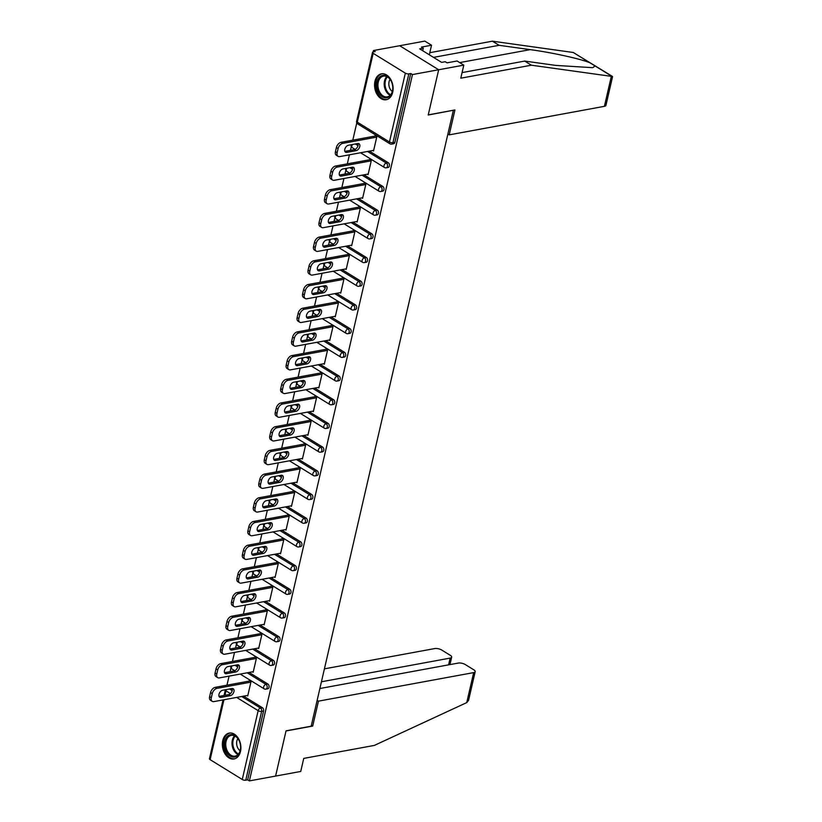 <?xml version="1.0" encoding="UTF-8"?>
<svg xmlns="http://www.w3.org/2000/svg" width="822" height="822" viewBox="0 0 822 822"><rect width="100%" height="100%" fill="white"/><g stroke="black" fill="none" stroke-linecap="round" stroke-linejoin="round"><path stroke-width="1.23" d="M374.955 81.316A13.162 9.114 -100.4 0 0 377.134 94.499A13.162 9.114 -100.4 0 0 386.206 99.729A13.162 9.114 -100.4 0 0 392.69 92.249A13.162 9.114 -100.4 0 0 390.512 79.066A13.162 9.114 -100.4 0 0 381.439 73.836A13.162 9.114 -100.4 0 0 374.955 81.316M222.762 740.56A13.162 9.114 -100.4 0 0 224.94 753.743A13.162 9.114 -100.4 0 0 234.003 758.963A13.162 9.114 -100.4 0 0 240.486 751.483A13.162 9.114 -100.4 0 0 238.318 738.31A13.162 9.114 -100.4 0 0 229.246 733.08A13.162 9.114 -100.4 0 0 222.762 740.56M462.077 72.593L524.693 61.075L531.392 65.205L460.782 78.193L463.803 65.133L457.094 60.992L447.045 62.842L445.226 61.722L441.63 62.38L419.703 48.868L423.289 48.2L421.47 47.08L431.529 45.231L424.82 41.1L373.476 50.543L373.147 51.971M356.789 122.858L352.792 140.172M351.313 146.552L350.439 150.344M349.412 154.813L347.316 163.866M345.846 170.246L344.973 174.038M343.935 178.508L341.849 187.56M340.37 193.941L339.496 197.742M338.469 202.202L336.373 211.254M334.903 217.635L334.03 221.437M332.992 225.896L330.906 234.958M329.427 241.339L328.553 245.131M327.526 249.59L325.43 258.653M323.96 265.033L323.087 268.825M322.06 273.294L319.964 282.347M318.494 288.728L317.611 292.519M316.583 296.989L314.497 306.041M313.018 312.422L312.144 316.223M311.117 320.683L309.021 329.735M307.551 336.116L306.668 339.918M305.64 344.377L303.554 353.439M302.075 359.82L301.201 363.612M300.174 368.071L298.078 377.134M296.608 383.514L295.735 387.306M294.697 391.775L292.611 400.828M291.132 407.209L290.258 411M289.231 415.47L287.135 424.522M285.666 430.903L284.792 434.704M283.765 439.164L281.669 448.216M280.199 454.597L279.316 458.399M278.288 462.858L276.202 471.92M274.723 478.301L273.849 482.093M272.822 486.552L270.726 495.615M269.256 501.995L268.373 505.787M267.345 510.257L265.259 519.309M263.78 525.69L262.906 529.481M261.879 533.951L259.783 543.003M258.314 549.384L257.44 553.185M256.402 557.645L254.317 566.697M252.837 573.078L251.964 576.88M250.936 581.339L248.84 590.402M247.371 596.782L246.497 600.574M245.47 605.033L243.374 614.096M241.904 620.476L241.021 624.268M239.993 628.738L237.907 637.79M236.428 644.171L235.554 647.962M234.527 652.432L232.431 661.484M230.961 667.865L230.078 671.666M229.05 676.126L226.964 685.178M463.803 65.133L438.671 69.747L399.687 45.724L438.671 69.747L428.211 115.018L453.169 110.282M453.343 110.395L311.178 726.196L286.046 730.82L275.596 776.081L249.385 780.9L247.679 779.852L263.564 711.04L261.653 711.39L245.768 780.201L247.679 779.852M245.768 780.201A2.528 0.966 -167 0 1 242.264 779.482L210.113 759.651A2.528 0.966 -167 0 1 209.435 758.757L223.019 699.923M447.887 134.068L449.192 134.87L454.936 109.953L428.252 114.864L438.671 69.747L412.459 74.566L249.385 780.9M373.476 50.543L375.181 51.591L373.27 51.94A2.528 0.966 13 0 0 372.51 52.423A2.528 0.966 13 0 0 373.178 53.327L405.338 73.148A2.528 0.966 13 0 0 408.842 73.867L410.753 73.518L412.459 74.566M249.189 681.099L249.333 680.482L251.039 681.541L247.71 695.967L246.98 695.515M410.753 73.518L394.868 142.329A2.528 1.757 79.6 0 1 393.615 143.768L391.704 144.117A2.528 1.757 79.6 0 0 392.947 142.679L394.868 142.329M231.444 688.631L232.328 689.175M243.62 696.142L262.393 707.711A2.528 1.757 79.6 0 1 263.564 711.04M357.272 143.614L358.156 144.158M369.448 151.125L388.22 162.694A2.528 1.757 79.6 0 1 389.392 166.023A2.528 1.757 79.6 0 1 388.148 167.462L386.237 167.811A2.528 1.757 79.6 0 0 387.481 166.373A2.528 1.757 -100.4 0 0 386.299 163.044L388.22 162.694M351.795 167.318L352.679 167.863M363.971 174.819L382.744 186.389A2.528 1.757 79.6 0 1 383.925 189.718A2.528 1.757 79.6 0 1 382.682 191.156L380.761 191.516A2.528 1.757 79.6 0 0 382.014 190.077A2.528 1.757 -100.4 0 0 380.833 186.748L382.744 186.389M346.329 191.012L347.213 191.557M358.505 198.513L377.277 210.093A2.528 1.757 79.6 0 1 378.449 213.422A2.528 1.757 79.6 0 1 377.206 214.861L375.294 215.21A2.528 1.757 79.6 0 0 376.538 213.771A2.528 1.757 -100.4 0 0 375.356 210.442L377.277 210.093M340.863 214.706L341.736 215.251M353.039 222.217L371.801 233.787A2.528 1.757 79.6 0 1 372.983 237.116A2.528 1.757 79.6 0 1 371.739 238.555L369.818 238.904A2.528 1.757 79.6 0 0 371.071 237.466A2.528 1.757 -100.4 0 0 369.89 234.136L371.801 233.787M335.386 238.401L336.27 238.945M347.562 245.912L366.335 257.481A2.528 1.757 79.6 0 1 367.516 260.81A2.528 1.757 79.6 0 1 366.263 262.249L364.352 262.598A2.528 1.757 79.6 0 0 365.595 261.16A2.528 1.757 -100.4 0 0 364.423 257.831L366.335 257.481M329.92 262.095L330.804 262.639M342.096 269.606L360.868 281.175A2.528 1.757 79.6 0 1 362.04 284.504A2.528 1.757 79.6 0 1 360.796 285.943L358.875 286.292A2.528 1.757 79.6 0 0 360.128 284.854A2.528 1.757 -100.4 0 0 358.947 281.525L360.868 281.175M324.443 285.799L325.327 286.344M336.619 293.3L355.392 304.87A2.528 1.757 79.6 0 1 356.573 308.199A2.528 1.757 79.6 0 1 355.32 309.637L353.409 309.997A2.528 1.757 79.6 0 0 354.652 308.558A2.528 1.757 -100.4 0 0 353.481 305.229L355.392 304.87M318.977 309.493L319.861 310.038M331.153 316.994L349.925 328.574A2.528 1.757 79.6 0 1 351.097 331.903A2.528 1.757 79.6 0 1 349.853 333.342L347.942 333.691A2.528 1.757 79.6 0 0 349.186 332.252A2.528 1.757 -100.4 0 0 348.004 328.923L349.925 328.574M313.501 333.187L314.384 333.732M325.676 340.698L344.449 352.268A2.528 1.757 79.6 0 1 345.63 355.597A2.528 1.757 79.6 0 1 344.387 357.036L342.466 357.385A2.528 1.757 79.6 0 0 343.719 355.947A2.528 1.757 -100.4 0 0 342.538 352.617L344.449 352.268M308.034 356.882L308.918 357.426M320.21 364.393L338.983 375.962A2.528 1.757 79.6 0 1 340.154 379.291A2.528 1.757 79.6 0 1 338.911 380.73L336.999 381.079A2.528 1.757 79.6 0 0 338.243 379.641A2.528 1.757 -100.4 0 0 337.061 376.312L338.983 375.962M302.568 380.576L303.441 381.12M314.744 388.087L333.506 399.656A2.528 1.757 79.6 0 1 334.688 402.986A2.528 1.757 79.6 0 1 333.444 404.424L331.523 404.773A2.528 1.757 79.6 0 0 332.776 403.335A2.528 1.757 -100.4 0 0 331.595 400.006L333.506 399.656M297.091 404.28L297.975 404.825M309.267 411.781L328.04 423.351A2.528 1.757 79.6 0 1 329.221 426.68A2.528 1.757 79.6 0 1 327.968 428.118L326.057 428.478A2.528 1.757 79.6 0 0 327.3 427.039A2.528 1.757 -100.4 0 0 326.128 423.71L328.04 423.351M291.625 427.974L292.509 428.519M303.801 435.475L322.573 447.055A2.528 1.757 79.6 0 1 323.745 450.384A2.528 1.757 79.6 0 1 322.501 451.823L320.58 452.172A2.528 1.757 79.6 0 0 321.834 450.733A2.528 1.757 -100.4 0 0 320.652 447.404L322.573 447.055M286.148 451.668L287.032 452.213M298.324 459.179L317.097 470.749A2.528 1.757 79.6 0 1 318.278 474.078A2.528 1.757 79.6 0 1 317.025 475.517L315.114 475.866A2.528 1.757 79.6 0 0 316.357 474.428A2.528 1.757 -100.4 0 0 315.186 471.098L317.097 470.749M280.682 475.363L281.566 475.907M292.858 482.874L311.63 494.443A2.528 1.757 79.6 0 1 312.802 497.772A2.528 1.757 79.6 0 1 311.559 499.211L309.647 499.56A2.528 1.757 79.6 0 0 310.891 498.122A2.528 1.757 -100.4 0 0 309.709 494.793L311.63 494.443M275.206 499.057L276.089 499.601M287.381 506.568L306.154 518.137A2.528 1.757 79.6 0 1 307.336 521.467A2.528 1.757 79.6 0 1 306.092 522.905L304.171 523.254A2.528 1.757 79.6 0 0 305.424 521.816A2.528 1.757 -100.4 0 0 304.243 518.487L306.154 518.137M269.739 522.761L270.623 523.306M281.915 530.262L300.688 541.832A2.528 1.757 79.6 0 1 301.859 545.161A2.528 1.757 79.6 0 1 300.616 546.599L298.705 546.959A2.528 1.757 79.6 0 0 299.948 545.52A2.528 1.757 -100.4 0 0 298.766 542.191L300.688 541.832M264.273 546.455L265.146 547M276.449 553.956L295.211 565.536A2.528 1.757 79.6 0 1 296.393 568.865A2.528 1.757 79.6 0 1 295.149 570.304L293.228 570.653A2.528 1.757 79.6 0 0 294.482 569.214A2.528 1.757 -100.4 0 0 293.3 565.885L295.211 565.536M258.796 570.149L259.68 570.694M270.972 577.661L289.745 589.23A2.528 1.757 79.6 0 1 290.926 592.559A2.528 1.757 79.6 0 1 289.673 593.998L287.762 594.347A2.528 1.757 79.6 0 0 289.005 592.909A2.528 1.757 -100.4 0 0 287.834 589.58L289.745 589.23M253.33 593.844L254.214 594.388M265.506 601.355L284.268 612.924A2.528 1.757 79.6 0 1 285.45 616.253A2.528 1.757 79.6 0 1 284.207 617.692L282.285 618.041A2.528 1.757 79.6 0 0 283.539 616.603A2.528 1.757 -100.4 0 0 282.357 613.274L284.268 612.924M247.854 617.538L248.737 618.082M260.029 625.049L278.802 636.618A2.528 1.757 79.6 0 1 279.983 639.948A2.528 1.757 79.6 0 1 278.73 641.386L276.819 641.735A2.528 1.757 79.6 0 0 278.062 640.307A2.528 1.757 -100.4 0 0 276.891 636.978L278.802 636.618M242.387 641.242L243.271 641.787M254.563 648.743L273.336 660.313A2.528 1.757 79.6 0 1 274.507 663.642A2.528 1.757 79.6 0 1 273.264 665.08L271.352 665.44A2.528 1.757 79.6 0 0 272.596 664.001A2.528 1.757 -100.4 0 0 271.414 660.672L273.336 660.313M236.911 664.936L237.794 665.481M249.087 672.437L267.859 684.017A2.528 1.757 79.6 0 1 269.041 687.346A2.528 1.757 79.6 0 1 267.797 688.785L265.876 689.134A2.528 1.757 79.6 0 0 267.129 687.695A2.528 1.757 -100.4 0 0 265.948 684.366L267.859 684.017M252.446 671.821L253.176 672.273L256.505 657.836L254.81 656.788L254.666 657.394M257.923 648.126L258.653 648.579L261.982 634.142L260.276 633.094L260.132 633.7M263.389 624.432L264.119 624.874L267.448 610.448L265.742 609.4L265.609 610.006M268.866 600.738L269.585 601.18L272.925 586.754L271.219 585.706L271.075 586.312M274.332 577.034L275.062 577.486L278.391 563.06L276.685 562.001L276.552 562.618M279.809 553.34L280.528 553.792L283.867 539.355L282.162 538.307L282.018 538.913M285.275 529.645L286.005 530.098L289.334 515.661L287.628 514.613L287.484 515.219M290.741 505.951L291.471 506.393L294.8 491.967L293.105 490.919L292.961 491.525M296.218 482.257L296.948 482.699L300.277 468.273L298.571 467.225L298.427 467.831M301.684 458.553L302.414 459.005L305.743 444.579L304.037 443.52L303.904 444.127M307.161 434.859L307.88 435.311L311.219 420.874L309.514 419.826L309.37 420.432M312.627 411.164L313.357 411.617L316.686 397.18L314.98 396.132L314.847 396.738M318.104 387.47L318.823 387.912L322.162 373.486L320.457 372.438L320.313 373.044M323.57 363.776L324.3 364.218L327.629 349.792L325.923 348.744L325.779 349.35M329.036 340.072L329.766 340.524L333.095 326.098L331.4 325.039L331.256 325.646M334.513 316.378L335.242 316.83L338.572 302.393L336.866 301.345L336.722 301.951M339.979 292.683L340.709 293.135L344.038 278.699L342.332 277.651L342.199 278.257M345.456 268.989L346.175 269.431L349.514 255.005L347.809 253.957L347.665 254.563M350.922 245.295L351.652 245.737L354.981 231.311L353.275 230.263L353.141 230.869M356.399 221.591L357.118 222.043L360.457 207.617L358.752 206.558L358.608 207.165M361.865 197.897L362.594 198.349L365.924 183.912L364.218 182.864L364.074 183.47M367.331 174.202L368.061 174.654L371.39 160.218L369.695 159.17L369.551 159.776M372.808 150.508L373.537 150.95L376.866 136.524L375.161 135.476L375.017 136.082M211.316 697.714L212.271 693.614L210.566 692.566L209.62 696.666L211.316 697.714A5.066 3.093 121.7 0 0 212.251 701.361A5.066 3.093 121.7 0 0 213.864 701.608L247.843 695.361M210.566 692.566A5.066 3.093 -58.3 0 1 215.21 687.346L216.905 688.394L250.895 682.147M216.905 688.394A5.066 3.093 121.7 0 0 212.271 693.614M230.294 695.679A3.966 2.425 121.7 0 0 233.643 692.494A3.966 2.425 121.7 0 0 233.201 688.733A3.966 2.425 121.7 0 0 231.948 688.538L222.608 690.254A3.966 2.425 121.7 0 0 219.269 693.439A3.966 2.425 121.7 0 0 219.71 697.2A3.966 2.425 121.7 0 0 220.964 697.395L230.294 695.679L228.598 694.631A3.966 2.425 121.7 0 0 231.557 692.196A3.966 2.425 121.7 0 0 232.164 688.507M212.251 701.361L210.545 700.313A5.066 3.093 -58.3 0 1 209.62 696.666M215.21 687.346L250.063 680.935M219.042 696.378A3.966 2.425 121.7 0 0 219.258 696.347L228.598 694.631M216.792 674.019L217.738 669.92L216.032 668.861L215.087 672.961L216.792 674.019A5.066 3.093 121.7 0 0 217.727 677.667A5.066 3.093 121.7 0 0 219.33 677.914L253.32 671.666M216.032 668.861A5.066 3.093 -58.3 0 1 220.676 663.652L222.382 664.7L256.372 658.453M222.382 664.7A5.066 3.093 121.7 0 0 217.738 669.92M235.77 671.985A3.966 2.425 121.7 0 0 239.11 668.8A3.966 2.425 121.7 0 0 238.678 665.039A3.966 2.425 121.7 0 0 237.414 664.844L228.084 666.56A3.966 2.425 121.7 0 0 224.735 669.735A3.966 2.425 121.7 0 0 225.177 673.506A3.966 2.425 121.7 0 0 226.43 673.701L235.77 671.985L234.065 670.927A3.966 2.425 121.7 0 0 237.034 668.502A3.966 2.425 121.7 0 0 237.64 664.813M217.727 677.667L216.022 676.619A5.066 3.093 -58.3 0 1 215.087 672.961M220.676 663.652L255.529 657.24M224.509 672.673A3.966 2.425 121.7 0 0 224.725 672.643L234.065 670.927M222.259 650.325L223.204 646.215L221.508 645.167L220.553 649.267L222.259 650.325A5.066 3.093 121.7 0 0 223.194 653.973A5.066 3.093 121.7 0 0 224.796 654.22L258.786 647.972M221.508 645.167A5.066 3.093 -58.3 0 1 226.142 639.948L227.848 641.006L261.838 634.748M227.848 641.006A5.066 3.093 121.7 0 0 223.204 646.215M241.236 648.291A3.966 2.425 121.7 0 0 244.586 645.106A3.966 2.425 121.7 0 0 244.144 641.345A3.966 2.425 121.7 0 0 242.891 641.15L233.551 642.866A3.966 2.425 121.7 0 0 230.211 646.041A3.966 2.425 121.7 0 0 230.643 649.812A3.966 2.425 121.7 0 0 231.907 650.007L241.236 648.291L239.531 647.233A3.966 2.425 121.7 0 0 242.5 644.808A3.966 2.425 121.7 0 0 243.107 641.119M223.194 653.973L221.488 652.915A5.066 3.093 -58.3 0 1 220.553 649.267M226.142 639.948L261.006 633.546M229.985 648.979A3.966 2.425 121.7 0 0 230.201 648.948L239.531 647.233M227.735 626.621L228.68 622.521L226.975 621.473L226.029 625.573L227.735 626.621A5.066 3.093 121.7 0 0 228.67 630.269A5.066 3.093 121.7 0 0 230.273 630.525L264.263 624.268M226.975 621.473A5.066 3.093 -58.3 0 1 231.619 616.253L233.325 617.301L267.314 611.054M233.325 617.301A5.066 3.093 121.7 0 0 228.68 622.521M246.713 624.586A3.966 2.425 121.7 0 0 250.052 621.411A3.966 2.425 121.7 0 0 249.611 617.641A3.966 2.425 121.7 0 0 248.357 617.445L239.027 619.172A3.966 2.425 121.7 0 0 235.678 622.346A3.966 2.425 121.7 0 0 236.12 626.107A3.966 2.425 121.7 0 0 237.373 626.302L246.713 624.586L245.007 623.538A3.966 2.425 121.7 0 0 247.977 621.103A3.966 2.425 121.7 0 0 248.573 617.425M228.67 630.269L226.964 629.22A5.066 3.093 -58.3 0 1 226.029 625.573M231.619 616.253L266.472 609.842M235.452 625.285A3.966 2.425 121.7 0 0 235.667 625.254L245.007 623.538M233.201 602.927L234.147 598.827L232.441 597.779L231.496 601.879L233.201 602.927A5.066 3.093 121.7 0 0 234.136 606.574A5.066 3.093 121.7 0 0 235.739 606.821L269.729 600.574M232.441 597.779A5.066 3.093 -58.3 0 1 237.085 592.559L238.791 593.607L272.781 587.36M238.791 593.607A5.066 3.093 121.7 0 0 234.147 598.827M252.179 600.892A3.966 2.425 121.7 0 0 255.519 597.717A3.966 2.425 121.7 0 0 255.087 593.946A3.966 2.425 121.7 0 0 253.834 593.751L244.494 595.467A3.966 2.425 121.7 0 0 241.154 598.652A3.966 2.425 121.7 0 0 241.586 602.413A3.966 2.425 121.7 0 0 242.85 602.608L252.179 600.892L250.474 599.844A3.966 2.425 121.7 0 0 253.443 597.409A3.966 2.425 121.7 0 0 254.049 593.72M234.136 606.574L232.431 605.526A5.066 3.093 -58.3 0 1 231.496 601.879M237.085 592.559L271.948 586.148M240.918 601.591A3.966 2.425 121.7 0 0 241.144 601.56L250.474 599.844M238.678 579.233L239.623 575.133L237.918 574.085L236.972 578.185L238.678 579.233A5.066 3.093 121.7 0 0 239.613 582.88A5.066 3.093 121.7 0 0 241.216 583.127L275.206 576.88M237.918 574.085A5.066 3.093 -58.3 0 1 242.562 568.865L244.268 569.913L278.247 563.666M244.268 569.913A5.066 3.093 121.7 0 0 239.623 575.133M257.656 577.198A3.966 2.425 121.7 0 0 260.995 574.013A3.966 2.425 121.7 0 0 260.553 570.252A3.966 2.425 121.7 0 0 259.3 570.057L249.96 571.773A3.966 2.425 121.7 0 0 246.621 574.958A3.966 2.425 121.7 0 0 247.062 578.719A3.966 2.425 121.7 0 0 248.316 578.914L257.656 577.198L255.95 576.15A3.966 2.425 121.7 0 0 258.92 573.715A3.966 2.425 121.7 0 0 259.516 570.026M239.613 582.88L237.907 581.832A5.066 3.093 -58.3 0 1 236.972 578.185M242.562 568.865L277.415 562.454M246.395 577.897A3.966 2.425 121.7 0 0 246.61 577.866L255.95 576.15M224.755 746.879A11.385 7.891 79.6 0 1 229.585 734.909A11.385 7.891 79.6 0 1 239.459 741.362A11.385 7.891 79.6 0 1 240.404 744.814A11.385 7.891 79.6 0 1 240.61 747.599A11.385 7.891 79.6 0 1 233.386 757.134A11.385 7.891 79.6 0 1 224.755 746.879M239.5 741.475A10.542 7.306 -100.4 0 0 231.27 735.371A10.542 7.306 -100.4 0 0 225.937 746.695A10.542 7.306 -100.4 0 0 235.092 756.106A10.542 7.306 -100.4 0 0 240.61 747.475M237.887 738.598A7.511 5.199 -100.4 0 0 236.757 744.814A7.511 5.199 -100.4 0 0 240.116 750.733M230.222 732.988L230.273 732.977A13.08 9.052 -100.4 0 0 230.222 732.988A13.08 9.052 -100.4 0 0 223.594 747.034A13.08 9.052 -100.4 0 0 234.948 758.706A13.08 9.052 -100.4 0 0 235 758.696L234.948 758.706M376.959 87.635A11.385 7.891 79.6 0 1 381.778 75.665A11.385 7.891 79.6 0 1 391.662 82.118A11.385 7.891 79.6 0 1 392.608 85.57A11.385 7.891 79.6 0 1 392.803 88.355A11.385 7.891 79.6 0 1 385.59 97.89A11.385 7.891 79.6 0 1 376.959 87.635M391.704 82.231A10.542 7.306 -100.4 0 0 383.473 76.127A10.542 7.306 -100.4 0 0 378.13 87.451A10.542 7.306 -100.4 0 0 387.285 96.862A10.542 7.306 -100.4 0 0 392.803 88.231M390.09 79.354A7.511 5.199 -100.4 0 0 388.96 85.57A7.511 5.199 -100.4 0 0 392.32 91.499M382.415 73.744L382.477 73.733A13.08 9.052 -100.4 0 0 382.415 73.744A13.08 9.052 -100.4 0 0 375.798 87.79A13.08 9.052 -100.4 0 0 387.141 99.462A13.08 9.052 -100.4 0 0 387.203 99.452L387.141 99.462M475.198 671.646L468.571 700.354L466.752 702.594L374.359 745.41L303.75 758.398L300.729 771.457L275.596 776.081L286.015 730.964L312.699 726.062L318.453 701.145L473.678 672.602A5.066 1.932 13 0 0 475.198 671.646A5.066 1.932 13 0 0 473.852 669.848L465.221 664.515A5.066 1.932 13 0 0 458.224 663.077L319.881 688.517M318.453 701.145L317.148 700.344M448.596 664.844L450.148 658.103A5.066 1.932 13 0 0 451.679 657.138A5.066 1.932 13 0 0 450.333 655.34L441.702 650.017A5.066 1.932 13 0 0 434.694 648.579L324.413 668.851M450.148 658.103L321.433 681.777M312.699 726.062L311.394 725.251M611.332 76.343L612.565 76.651L605.937 105.36A5.066 1.932 -167 0 1 604.406 106.326L611.332 76.343L531.392 65.205M524.693 61.075L555.744 65.4L592.672 67.681L595.118 65.966L590.165 62.914C581.74 59.102 551.891 52.495 530.18 49.639L499.118 45.313L433.513 57.376M429.32 54.797L431.529 45.231M612.482 76.467L573.253 52.485L492.419 41.182L499.118 45.313M492.419 41.182L429.803 52.69M449.192 134.87L604.406 106.326M422.714 50.717L423.289 48.2M244.144 555.538L245.09 551.439L243.384 550.38L242.439 554.48L244.144 555.538A5.066 3.093 121.7 0 0 245.079 559.186A5.066 3.093 121.7 0 0 246.682 559.433L280.672 553.185M243.384 550.38A5.066 3.093 -58.3 0 1 248.028 545.171L249.734 546.219L283.724 539.972M249.734 546.219A5.066 3.093 121.7 0 0 245.09 551.439M263.122 553.504A3.966 2.425 121.7 0 0 266.462 550.319A3.966 2.425 121.7 0 0 266.03 546.558A3.966 2.425 121.7 0 0 264.766 546.363L255.437 548.079A3.966 2.425 121.7 0 0 252.097 551.254A3.966 2.425 121.7 0 0 252.529 555.025A3.966 2.425 121.7 0 0 253.782 555.22L263.122 553.504L261.417 552.446A3.966 2.425 121.7 0 0 264.386 550.021A3.966 2.425 121.7 0 0 264.992 546.332M245.079 559.186L243.374 558.138A5.066 3.093 -58.3 0 1 242.439 554.48M248.028 545.171L282.881 538.759M251.861 554.192A3.966 2.425 121.7 0 0 252.087 554.162L261.417 552.446M249.611 531.844L250.566 527.734L248.861 526.686L247.915 530.786L249.611 531.844A5.066 3.093 121.7 0 0 250.546 535.492A5.066 3.093 121.7 0 0 252.159 535.739L286.138 529.491M248.861 526.686A5.066 3.093 -58.3 0 1 253.505 521.467L255.2 522.525L289.19 516.267M255.2 522.525A5.066 3.093 121.7 0 0 250.566 527.734M268.589 529.8A3.966 2.425 121.7 0 0 271.938 526.625A3.966 2.425 121.7 0 0 271.496 522.864A3.966 2.425 121.7 0 0 270.243 522.669L260.903 524.385A3.966 2.425 121.7 0 0 257.563 527.56A3.966 2.425 121.7 0 0 258.005 531.331A3.966 2.425 121.7 0 0 259.259 531.526L268.589 529.8L266.893 528.752A3.966 2.425 121.7 0 0 269.852 526.327A3.966 2.425 121.7 0 0 270.459 522.638M250.546 535.492L248.85 534.434A5.066 3.093 -58.3 0 1 247.915 530.786M253.505 521.467L288.358 515.065M257.337 530.498A3.966 2.425 121.7 0 0 257.553 530.467L266.893 528.752M255.087 508.14L256.032 504.04L254.327 502.992L253.382 507.092L255.087 508.14A5.066 3.093 121.7 0 0 256.022 511.787A5.066 3.093 121.7 0 0 257.625 512.044L291.615 505.787M254.327 502.992A5.066 3.093 -58.3 0 1 258.971 497.772L260.677 498.82L294.666 492.573M260.677 498.82A5.066 3.093 121.7 0 0 256.032 504.04M274.065 506.105A3.966 2.425 121.7 0 0 277.404 502.93A3.966 2.425 121.7 0 0 276.973 499.16A3.966 2.425 121.7 0 0 275.709 498.964L266.379 500.69A3.966 2.425 121.7 0 0 263.04 503.865A3.966 2.425 121.7 0 0 263.472 507.626A3.966 2.425 121.7 0 0 264.725 507.821L274.065 506.105L272.359 505.057A3.966 2.425 121.7 0 0 275.329 502.622A3.966 2.425 121.7 0 0 275.935 498.944M256.022 511.787L254.317 510.739A5.066 3.093 -58.3 0 1 253.382 507.092M258.971 497.772L293.824 491.361M262.804 506.804A3.966 2.425 121.7 0 0 263.019 506.773L272.359 505.057M260.553 484.446L261.499 480.346L259.803 479.298L258.848 483.398L260.553 484.446A5.066 3.093 121.7 0 0 261.488 488.093A5.066 3.093 121.7 0 0 263.091 488.34L297.081 482.093M259.803 479.298A5.066 3.093 -58.3 0 1 264.437 474.078L266.143 475.126L300.133 468.879M266.143 475.126A5.066 3.093 121.7 0 0 261.499 480.346M279.531 482.411A3.966 2.425 121.7 0 0 282.881 479.236A3.966 2.425 121.7 0 0 282.439 475.465A3.966 2.425 121.7 0 0 281.186 475.27L271.846 476.986A3.966 2.425 121.7 0 0 268.506 480.171A3.966 2.425 121.7 0 0 268.938 483.932A3.966 2.425 121.7 0 0 270.202 484.127L279.531 482.411L277.826 481.363A3.966 2.425 121.7 0 0 280.795 478.928A3.966 2.425 121.7 0 0 281.401 475.239M261.488 488.093L259.783 487.045A5.066 3.093 -58.3 0 1 258.848 483.398M264.437 474.078L299.3 467.667M268.28 483.11A3.966 2.425 121.7 0 0 268.496 483.079L277.826 481.363M266.03 460.752L266.975 456.652L265.27 455.594L264.324 459.704L266.03 460.752A5.066 3.093 121.7 0 0 266.965 464.399A5.066 3.093 121.7 0 0 268.568 464.646L302.558 458.399M265.27 455.594A5.066 3.093 -58.3 0 1 269.914 450.384L271.62 451.432L305.609 445.185M271.62 451.432A5.066 3.093 121.7 0 0 266.975 456.652M285.008 458.717A3.966 2.425 121.7 0 0 288.347 455.532A3.966 2.425 121.7 0 0 287.906 451.771A3.966 2.425 121.7 0 0 286.652 451.576L277.322 453.292A3.966 2.425 121.7 0 0 273.973 456.477A3.966 2.425 121.7 0 0 274.414 460.238A3.966 2.425 121.7 0 0 275.668 460.433L285.008 458.717L283.302 457.669A3.966 2.425 121.7 0 0 286.272 455.234A3.966 2.425 121.7 0 0 286.868 451.545M266.965 464.399L265.259 463.351A5.066 3.093 -58.3 0 1 264.324 459.704M269.914 450.384L304.767 443.972M273.747 459.416A3.966 2.425 121.7 0 0 273.962 459.385L283.302 457.669M271.496 437.057L272.442 432.958L270.736 431.899L269.791 435.999L271.496 437.057A5.066 3.093 121.7 0 0 272.431 440.705A5.066 3.093 121.7 0 0 274.034 440.952L308.024 434.704M270.736 431.899A5.066 3.093 -58.3 0 1 275.38 426.69L277.086 427.738L311.076 421.491M277.086 427.738A5.066 3.093 121.7 0 0 272.442 432.958M290.474 435.023A3.966 2.425 121.7 0 0 293.814 431.838A3.966 2.425 121.7 0 0 293.382 428.077A3.966 2.425 121.7 0 0 292.129 427.882L282.789 429.598A3.966 2.425 121.7 0 0 279.449 432.773A3.966 2.425 121.7 0 0 279.881 436.544A3.966 2.425 121.7 0 0 281.145 436.739L290.474 435.023L288.769 433.965A3.966 2.425 121.7 0 0 291.738 431.54A3.966 2.425 121.7 0 0 292.344 427.851M272.431 440.705L270.726 439.657A5.066 3.093 -58.3 0 1 269.791 435.999M275.38 426.69L310.243 420.278M279.213 435.711A3.966 2.425 121.7 0 0 279.439 435.681L288.769 433.965M276.973 413.363L277.918 409.253L276.213 408.205L275.267 412.305L276.973 413.363A5.066 3.093 121.7 0 0 277.908 417.011A5.066 3.093 121.7 0 0 279.511 417.257L313.501 411.01M276.213 408.205A5.066 3.093 -58.3 0 1 280.857 402.986L282.562 404.044L316.542 397.786M282.562 404.044A5.066 3.093 121.7 0 0 277.918 409.253M295.951 411.319A3.966 2.425 121.7 0 0 299.29 408.144A3.966 2.425 121.7 0 0 298.848 404.383A3.966 2.425 121.7 0 0 297.595 404.188L288.255 405.904A3.966 2.425 121.7 0 0 284.915 409.079A3.966 2.425 121.7 0 0 285.357 412.85A3.966 2.425 121.7 0 0 286.611 413.045L295.951 411.319L294.245 410.27A3.966 2.425 121.7 0 0 297.215 407.846A3.966 2.425 121.7 0 0 297.811 404.157M277.908 417.011L276.202 415.953A5.066 3.093 -58.3 0 1 275.267 412.305M280.857 402.986L315.71 396.584M284.689 412.017A3.966 2.425 121.7 0 0 284.905 411.986L294.245 410.27M282.439 389.659L283.385 385.559L281.679 384.511L280.734 388.611L282.439 389.659A5.066 3.093 121.7 0 0 283.374 393.306A5.066 3.093 121.7 0 0 284.977 393.563L318.967 387.306M281.679 384.511A5.066 3.093 -58.3 0 1 286.323 379.291L288.029 380.339L322.019 374.092M288.029 380.339A5.066 3.093 121.7 0 0 283.385 385.559M301.417 387.624A3.966 2.425 121.7 0 0 304.757 384.449A3.966 2.425 121.7 0 0 304.325 380.678A3.966 2.425 121.7 0 0 303.061 380.483L293.731 382.199A3.966 2.425 121.7 0 0 290.392 385.384A3.966 2.425 121.7 0 0 290.824 389.145A3.966 2.425 121.7 0 0 292.077 389.34L301.417 387.624L299.711 386.576A3.966 2.425 121.7 0 0 302.681 384.141A3.966 2.425 121.7 0 0 303.287 380.463M283.374 393.306L281.669 392.258A5.066 3.093 -58.3 0 1 280.734 388.611M286.323 379.291L321.176 372.88M290.156 388.323A3.966 2.425 121.7 0 0 290.382 388.292L299.711 386.576M287.906 365.965L288.861 361.865L287.155 360.817L286.21 364.917L287.906 365.965A5.066 3.093 121.7 0 0 288.841 369.612A5.066 3.093 121.7 0 0 290.454 369.859L324.433 363.612M287.155 360.817A5.066 3.093 -58.3 0 1 291.8 355.597L293.495 356.645L327.485 350.398M293.495 356.645A5.066 3.093 121.7 0 0 288.861 361.865M306.883 363.93A3.966 2.425 121.7 0 0 310.233 360.755A3.966 2.425 121.7 0 0 309.791 356.984A3.966 2.425 121.7 0 0 308.538 356.789L299.198 358.505A3.966 2.425 121.7 0 0 295.858 361.69A3.966 2.425 121.7 0 0 296.3 365.451A3.966 2.425 121.7 0 0 297.554 365.646L306.883 363.93L305.188 362.882A3.966 2.425 121.7 0 0 308.147 360.447A3.966 2.425 121.7 0 0 308.753 356.758M288.841 369.612L287.145 368.564A5.066 3.093 -58.3 0 1 286.21 364.917M291.8 355.597L326.653 349.186M295.632 364.629A3.966 2.425 121.7 0 0 295.848 364.598L305.188 362.882M293.382 342.271L294.327 338.171L292.622 337.112L291.676 341.222L293.382 342.271A5.066 3.093 121.7 0 0 294.317 345.918A5.066 3.093 121.7 0 0 295.92 346.165L329.91 339.918M292.622 337.112A5.066 3.093 -58.3 0 1 297.266 331.903L298.972 332.951L332.961 326.704M298.972 332.951A5.066 3.093 121.7 0 0 294.327 338.171M312.36 340.236A3.966 2.425 121.7 0 0 315.699 337.051A3.966 2.425 121.7 0 0 315.268 333.29A3.966 2.425 121.7 0 0 314.004 333.095L304.674 334.811A3.966 2.425 121.7 0 0 301.335 337.996A3.966 2.425 121.7 0 0 301.766 341.757A3.966 2.425 121.7 0 0 303.02 341.952L312.36 340.236L310.654 339.188A3.966 2.425 121.7 0 0 313.624 336.753A3.966 2.425 121.7 0 0 314.23 333.064M294.317 345.918L292.611 344.87A5.066 3.093 -58.3 0 1 291.676 341.222M297.266 331.903L332.119 325.491M301.099 340.935A3.966 2.425 121.7 0 0 301.314 340.904L310.654 339.188M298.848 318.576L299.794 314.477L298.098 313.418L297.143 317.518L298.848 318.576A5.066 3.093 121.7 0 0 299.783 322.224A5.066 3.093 121.7 0 0 301.386 322.471L335.376 316.223M298.098 313.418A5.066 3.093 -58.3 0 1 302.732 308.209L304.438 309.257L338.428 303.01M304.438 309.257A5.066 3.093 121.7 0 0 299.794 314.477M317.826 316.542A3.966 2.425 121.7 0 0 321.176 313.357A3.966 2.425 121.7 0 0 320.734 309.596A3.966 2.425 121.7 0 0 319.481 309.401L310.141 311.117A3.966 2.425 121.7 0 0 306.801 314.292A3.966 2.425 121.7 0 0 307.233 318.063A3.966 2.425 121.7 0 0 308.497 318.258L317.826 316.542L316.121 315.484A3.966 2.425 121.7 0 0 319.09 313.059A3.966 2.425 121.7 0 0 319.696 309.37M299.783 322.224L298.078 321.166A5.066 3.093 -58.3 0 1 297.143 317.518M302.732 308.209L337.595 301.797M306.575 317.23A3.966 2.425 121.7 0 0 306.791 317.2L316.121 315.484M304.325 294.872L305.27 290.772L303.565 289.724L302.619 293.824L304.325 294.872A5.066 3.093 121.7 0 0 305.26 298.53A5.066 3.093 121.7 0 0 306.863 298.776L340.853 292.519M303.565 289.724A5.066 3.093 -58.3 0 1 308.209 284.504L309.915 285.563L343.904 279.305M309.915 285.563A5.066 3.093 121.7 0 0 305.27 290.772M323.303 292.838A3.966 2.425 121.7 0 0 326.642 289.663A3.966 2.425 121.7 0 0 326.2 285.902A3.966 2.425 121.7 0 0 324.947 285.707L315.617 287.423A3.966 2.425 121.7 0 0 312.268 290.598A3.966 2.425 121.7 0 0 312.709 294.368A3.966 2.425 121.7 0 0 313.963 294.553L323.303 292.838L321.597 291.789A3.966 2.425 121.7 0 0 324.567 289.365A3.966 2.425 121.7 0 0 325.163 285.676M305.26 298.53L303.554 297.472A5.066 3.093 -58.3 0 1 302.619 293.824M308.209 284.504L343.062 278.103M312.041 293.536A3.966 2.425 121.7 0 0 312.257 293.505L321.597 291.789M309.791 271.178L310.737 267.078L309.031 266.03L308.086 270.13L309.791 271.178A5.066 3.093 121.7 0 0 310.726 274.825A5.066 3.093 121.7 0 0 312.329 275.082L346.319 268.825M309.031 266.03A5.066 3.093 -58.3 0 1 313.675 260.81L315.381 261.858L349.371 255.611M315.381 261.858A5.066 3.093 121.7 0 0 310.737 267.078M328.769 269.143A3.966 2.425 121.7 0 0 332.109 265.968A3.966 2.425 121.7 0 0 331.677 262.197A3.966 2.425 121.7 0 0 330.423 262.002L321.083 263.718A3.966 2.425 121.7 0 0 317.744 266.903A3.966 2.425 121.7 0 0 318.176 270.664A3.966 2.425 121.7 0 0 319.439 270.859L328.769 269.143L327.064 268.095A3.966 2.425 121.7 0 0 330.033 265.66A3.966 2.425 121.7 0 0 330.639 261.982M310.726 274.825L309.021 273.777A5.066 3.093 -58.3 0 1 308.086 270.13M313.675 260.81L348.538 254.399M317.508 269.842A3.966 2.425 121.7 0 0 317.734 269.811L327.064 268.095M315.268 247.484L316.213 243.384L314.507 242.336L313.562 246.436L315.268 247.484A5.066 3.093 121.7 0 0 316.203 251.131A5.066 3.093 121.7 0 0 317.806 251.378L351.795 245.131M314.507 242.336A5.066 3.093 -58.3 0 1 319.152 237.116L320.857 238.164L354.837 231.917M320.857 238.164A5.066 3.093 121.7 0 0 316.213 243.384M334.246 245.449A3.966 2.425 121.7 0 0 337.585 242.274A3.966 2.425 121.7 0 0 337.143 238.503A3.966 2.425 121.7 0 0 335.89 238.308L326.55 240.024A3.966 2.425 121.7 0 0 323.21 243.209A3.966 2.425 121.7 0 0 323.652 246.97A3.966 2.425 121.7 0 0 324.906 247.165L334.246 245.449L332.54 244.401A3.966 2.425 121.7 0 0 335.51 241.966A3.966 2.425 121.7 0 0 336.106 238.277M316.203 251.131L314.497 250.083A5.066 3.093 -58.3 0 1 313.562 246.436M319.152 237.116L354.005 230.705M322.984 246.148A3.966 2.425 121.7 0 0 323.2 246.117L332.54 244.401M320.734 223.79L321.679 219.69L319.974 218.631L319.028 222.741L320.734 223.79A5.066 3.093 121.7 0 0 321.669 227.437A5.066 3.093 121.7 0 0 323.272 227.684L357.262 221.437M319.974 218.631A5.066 3.093 -58.3 0 1 324.618 213.422L326.324 214.47L360.313 208.223M326.324 214.47A5.066 3.093 121.7 0 0 321.679 219.69M339.712 221.755A3.966 2.425 121.7 0 0 343.051 218.57A3.966 2.425 121.7 0 0 342.62 214.809A3.966 2.425 121.7 0 0 341.356 214.614L332.026 216.33A3.966 2.425 121.7 0 0 328.687 219.515A3.966 2.425 121.7 0 0 329.119 223.276A3.966 2.425 121.7 0 0 330.372 223.471L339.712 221.755L338.006 220.707A3.966 2.425 121.7 0 0 340.976 218.272A3.966 2.425 121.7 0 0 341.582 214.583M321.669 227.437L319.964 226.389A5.066 3.093 -58.3 0 1 319.028 222.741M324.618 213.422L359.471 207.01M328.451 222.443A3.966 2.425 121.7 0 0 328.677 222.423L338.006 220.707M326.2 200.095L327.156 195.996L325.45 194.937L324.505 199.037L326.2 200.095A5.066 3.093 121.7 0 0 327.135 203.743A5.066 3.093 121.7 0 0 328.749 203.99L362.728 197.742M325.45 194.937A5.066 3.093 -58.3 0 1 330.095 189.718L331.79 190.776L365.78 184.529M331.79 190.776A5.066 3.093 121.7 0 0 327.156 195.996M345.178 198.061A3.966 2.425 121.7 0 0 348.528 194.876A3.966 2.425 121.7 0 0 348.086 191.115A3.966 2.425 121.7 0 0 346.833 190.92L337.493 192.636A3.966 2.425 121.7 0 0 334.153 195.811A3.966 2.425 121.7 0 0 334.595 199.582A3.966 2.425 121.7 0 0 335.849 199.777L345.178 198.061L343.483 197.003A3.966 2.425 121.7 0 0 346.442 194.578A3.966 2.425 121.7 0 0 347.048 190.889M327.135 203.743L325.44 202.685A5.066 3.093 -58.3 0 1 324.505 199.037M330.095 189.718L364.947 183.316M333.927 198.749A3.966 2.425 121.7 0 0 334.143 198.719L343.483 197.003M331.677 176.391L332.622 172.291L330.917 171.243L329.971 175.343L331.677 176.391A5.066 3.093 121.7 0 0 332.612 180.049A5.066 3.093 121.7 0 0 334.215 180.295L368.205 174.038M330.917 171.243A5.066 3.093 -58.3 0 1 335.561 166.023L337.267 167.082L371.256 160.824M337.267 167.082A5.066 3.093 121.7 0 0 332.622 172.291M350.655 174.356A3.966 2.425 121.7 0 0 353.994 171.181A3.966 2.425 121.7 0 0 353.563 167.421A3.966 2.425 121.7 0 0 352.299 167.226L342.969 168.942A3.966 2.425 121.7 0 0 339.63 172.117A3.966 2.425 121.7 0 0 340.061 175.887A3.966 2.425 121.7 0 0 341.315 176.072L350.655 174.356L348.949 173.308A3.966 2.425 121.7 0 0 351.919 170.884A3.966 2.425 121.7 0 0 352.525 167.195M332.612 180.049L330.906 178.99A5.066 3.093 -58.3 0 1 329.971 175.343M335.561 166.023L370.414 159.622M339.394 175.055A3.966 2.425 121.7 0 0 339.609 175.024L348.949 173.308M337.143 152.697L338.089 148.597L336.393 147.549L335.438 151.649L337.143 152.697A5.066 3.093 121.7 0 0 338.078 156.344A5.066 3.093 121.7 0 0 339.681 156.601L373.671 150.344M336.393 147.549A5.066 3.093 -58.3 0 1 341.027 142.329L342.733 143.377L376.723 137.13M342.733 143.377A5.066 3.093 121.7 0 0 338.089 148.597M356.121 150.662A3.966 2.425 121.7 0 0 359.471 147.487A3.966 2.425 121.7 0 0 359.029 143.716A3.966 2.425 121.7 0 0 357.776 143.521L348.436 145.237A3.966 2.425 121.7 0 0 345.096 148.422A3.966 2.425 121.7 0 0 345.528 152.183A3.966 2.425 121.7 0 0 346.792 152.378L356.121 150.662L354.416 149.614A3.966 2.425 121.7 0 0 357.385 147.179A3.966 2.425 121.7 0 0 357.991 143.501M338.078 156.344L336.373 155.296A5.066 3.093 -58.3 0 1 335.438 151.649M341.027 142.329L375.89 135.918M344.87 151.361A3.966 2.425 121.7 0 0 345.086 151.33L354.416 149.614M242.264 779.482L258.159 710.67L236.654 697.416M230.458 693.593L225.999 690.85L224.971 695.299M223.944 699.758L210.113 759.651M241.709 696.491L260.471 708.061A2.528 1.757 -100.4 0 1 261.653 711.39A2.528 0.966 -167 0 1 258.159 710.67A2.528 1.552 -58.3 0 1 260.471 708.061L262.393 707.711M226.595 689.524A2.528 1.552 -58.3 0 0 225.999 690.85A2.528 0.966 -167 0 1 225.32 689.946L224.057 695.463M373.178 53.327L357.293 122.139L389.453 141.959L405.338 73.148M408.842 73.867L392.947 142.679A2.528 0.966 13 0 1 389.453 141.959A2.528 1.552 121.7 0 0 389.916 143.788A2.528 2.528 0 0 0 391.704 144.117M372.51 52.423L356.625 121.235A2.528 0.966 13 0 0 357.293 122.139A2.528 1.552 121.7 0 0 357.765 123.958L389.916 143.788M229.533 688.98L232.205 690.634M232.061 665.83A2.528 1.552 -58.3 0 0 231.465 667.145A2.528 1.552 121.7 0 0 231.938 668.974L234.753 670.711M247.175 672.797L265.948 684.366A2.528 1.552 -58.3 0 0 263.626 686.976A2.528 1.552 121.7 0 0 264.088 688.795A2.528 2.528 0 0 0 265.876 689.134M235 665.286L237.681 666.94M240.466 641.592L243.148 643.246M252.642 649.092L271.414 660.672A2.528 1.552 -58.3 0 0 269.092 663.282A2.528 1.552 121.7 0 0 269.565 665.101A2.528 2.528 0 0 0 271.352 665.44M245.942 617.897L248.624 619.541M258.118 625.398L276.891 636.978A2.528 1.552 -58.3 0 0 274.569 639.578A2.528 1.552 121.7 0 0 275.031 641.407A2.528 2.528 0 0 0 276.819 641.735M251.409 594.203L254.09 595.847M263.585 601.704L282.357 613.274A2.528 1.552 -58.3 0 0 280.035 615.884A2.528 1.552 121.7 0 0 280.508 617.712A2.528 2.528 0 0 0 282.285 618.041M256.885 570.499L259.557 572.153M269.061 578.01L287.834 589.58A2.528 1.552 -58.3 0 0 285.511 592.189A2.528 1.552 121.7 0 0 285.974 594.018A2.528 2.528 0 0 0 287.762 594.347M262.352 546.805L265.033 548.459M274.527 554.316L293.3 565.885A2.528 1.552 -58.3 0 0 290.978 568.495A2.528 1.552 121.7 0 0 291.45 570.314A2.528 2.528 0 0 0 293.228 570.653M267.828 523.111L270.5 524.765M280.004 530.611L298.766 542.191A2.528 1.552 -58.3 0 0 296.454 544.801A2.528 1.552 121.7 0 0 296.917 546.62A2.528 2.528 0 0 0 298.705 546.959M273.294 499.416L275.976 501.06M285.47 506.917L304.243 518.487A2.528 1.552 -58.3 0 0 301.921 521.097A2.528 1.552 121.7 0 0 302.383 522.926A2.528 2.528 0 0 0 304.171 523.254M278.761 475.722L281.443 477.366M290.937 483.223L309.709 494.793A2.528 1.552 -58.3 0 0 307.387 497.402A2.528 1.552 121.7 0 0 307.86 499.231A2.528 2.528 0 0 0 309.647 499.56M284.237 452.018L286.919 453.672M296.413 459.529L315.186 471.098A2.528 1.552 -58.3 0 0 312.863 473.708A2.528 1.552 121.7 0 0 313.326 475.527A2.528 2.528 0 0 0 315.114 475.866M289.704 428.324L292.385 429.978M301.88 435.835L320.652 447.404A2.528 1.552 -58.3 0 0 318.33 450.014A2.528 1.552 121.7 0 0 318.802 451.833A2.528 2.528 0 0 0 320.58 452.172M295.18 404.63L297.852 406.284M307.356 412.13L326.128 423.71A2.528 1.552 -58.3 0 0 323.806 426.32A2.528 1.552 121.7 0 0 324.269 428.139A2.528 2.528 0 0 0 326.057 428.478M300.647 380.935L303.328 382.579M312.822 388.436L331.595 400.006A2.528 1.552 -58.3 0 0 329.273 402.616A2.528 1.552 121.7 0 0 329.745 404.445A2.528 2.528 0 0 0 331.523 404.773M306.123 357.231L308.795 358.885M318.299 364.742L337.061 376.312A2.528 1.552 -58.3 0 0 334.749 378.921A2.528 1.552 121.7 0 0 335.212 380.75A2.528 2.528 0 0 0 336.999 381.079M311.589 333.537L314.271 335.191M323.765 341.048L342.538 352.617A2.528 1.552 -58.3 0 0 340.216 355.227A2.528 1.552 121.7 0 0 340.678 357.046A2.528 2.528 0 0 0 342.466 357.385M317.056 309.843L319.737 311.497M329.232 317.354L348.004 328.923A2.528 1.552 -58.3 0 0 345.682 331.533A2.528 1.552 121.7 0 0 346.154 333.352A2.528 2.528 0 0 0 347.942 333.691M322.532 286.148L325.214 287.803M334.708 293.649L353.481 305.229A2.528 1.552 -58.3 0 0 351.158 307.839A2.528 1.552 121.7 0 0 351.621 309.658A2.528 2.528 0 0 0 353.409 309.997M327.999 262.454L330.68 264.098M340.174 269.955L358.947 281.525A2.528 1.552 -58.3 0 0 356.625 284.135A2.528 1.552 121.7 0 0 357.097 285.964A2.528 2.528 0 0 0 358.875 286.292M333.475 238.75L336.147 240.404M345.651 246.261L364.423 257.831A2.528 1.552 -58.3 0 0 362.101 260.44A2.528 1.552 121.7 0 0 362.564 262.269A2.528 2.528 0 0 0 364.352 262.598M338.941 215.056L341.623 216.71M351.117 222.567L369.89 234.136A2.528 1.552 -58.3 0 0 367.568 236.746A2.528 1.552 121.7 0 0 368.04 238.565A2.528 2.528 0 0 0 369.818 238.904M344.418 191.362L347.09 193.016M356.594 198.873L375.356 210.442A2.528 1.552 -58.3 0 0 373.044 213.052A2.528 1.552 121.7 0 0 373.507 214.871A2.528 2.528 0 0 0 375.294 215.21M349.884 167.667L352.566 169.322M362.06 175.168L380.833 186.748A2.528 1.552 -58.3 0 0 378.51 189.348A2.528 1.552 121.7 0 0 378.973 191.177A2.528 2.528 0 0 0 380.761 191.516M355.351 143.973L358.032 145.617M367.526 151.474L386.299 163.044A2.528 1.552 -58.3 0 0 383.977 165.654A2.528 1.552 121.7 0 0 384.449 167.483A2.528 2.528 0 0 0 386.237 167.811M237.527 642.136A2.528 1.552 -58.3 0 0 236.942 643.451A2.528 1.552 121.7 0 0 237.404 645.28L240.219 647.017M243.004 618.432A2.528 1.552 -58.3 0 0 242.408 619.757A2.528 1.552 121.7 0 0 242.87 621.576L245.696 623.312M248.47 594.738A2.528 1.552 -58.3 0 0 247.874 596.063A2.528 1.552 121.7 0 0 248.347 597.882L251.162 599.618M253.947 571.043A2.528 1.552 -58.3 0 0 253.351 572.359A2.528 1.552 121.7 0 0 253.813 574.188L256.628 575.924M259.413 547.349A2.528 1.552 -58.3 0 0 258.817 548.664A2.528 1.552 121.7 0 0 259.29 550.493L262.105 552.23M264.89 523.645A2.528 1.552 -58.3 0 0 264.294 524.97A2.528 1.552 121.7 0 0 264.756 526.799L267.571 528.536M270.356 499.951A2.528 1.552 -58.3 0 0 269.76 501.276A2.528 1.552 121.7 0 0 270.233 503.095L273.048 504.831M275.822 476.257A2.528 1.552 -58.3 0 0 275.236 477.582A2.528 1.552 121.7 0 0 275.699 479.401L278.514 481.137M281.299 452.562A2.528 1.552 -58.3 0 0 280.703 453.878A2.528 1.552 121.7 0 0 281.175 455.707L283.991 457.443M286.765 428.868A2.528 1.552 -58.3 0 0 286.169 430.183A2.528 1.552 121.7 0 0 286.642 432.012L289.457 433.749M292.242 405.164A2.528 1.552 -58.3 0 0 291.646 406.489A2.528 1.552 121.7 0 0 292.108 408.318L294.923 410.055M297.708 381.47A2.528 1.552 -58.3 0 0 297.112 382.795A2.528 1.552 121.7 0 0 297.585 384.614L300.4 386.35M303.184 357.776A2.528 1.552 -58.3 0 0 302.588 359.101A2.528 1.552 121.7 0 0 303.051 360.92L305.866 362.656M308.651 334.081A2.528 1.552 -58.3 0 0 308.055 335.397A2.528 1.552 121.7 0 0 308.527 337.226L311.343 338.962M314.117 310.387A2.528 1.552 -58.3 0 0 313.531 311.702A2.528 1.552 121.7 0 0 313.994 313.531L316.809 315.268M319.594 286.683A2.528 1.552 -58.3 0 0 318.998 288.008A2.528 1.552 121.7 0 0 319.47 289.837L322.286 291.574M325.06 262.989A2.528 1.552 -58.3 0 0 324.464 264.314A2.528 1.552 121.7 0 0 324.937 266.133L327.752 267.869M330.536 239.294A2.528 1.552 -58.3 0 0 329.941 240.62A2.528 1.552 121.7 0 0 330.403 242.439L333.218 244.175M336.003 215.6A2.528 1.552 -58.3 0 0 335.407 216.916A2.528 1.552 121.7 0 0 335.879 218.744L338.695 220.481M341.479 191.906A2.528 1.552 -58.3 0 0 340.883 193.221A2.528 1.552 121.7 0 0 341.346 195.05L344.161 196.787M346.946 168.202A2.528 1.552 -58.3 0 0 346.35 169.527A2.528 1.552 121.7 0 0 346.822 171.356L349.638 173.093M352.412 144.508A2.528 1.552 -58.3 0 0 351.826 145.833A2.528 1.552 121.7 0 0 352.289 147.652L355.104 149.388M220.964 697.395L219.258 696.347M226.43 673.701L224.725 672.643M231.907 650.007L230.201 648.948M237.373 626.302L235.667 625.254M242.85 602.608L241.144 601.56M248.316 578.914L246.61 577.866M238.02 754.504A10.542 7.306 79.6 0 1 232.174 745.544A10.542 7.306 79.6 0 1 234.578 735.824M235.195 736.142A10.203 7.069 -100.4 0 0 232.996 745.41A10.203 7.069 -100.4 0 0 238.483 753.99M390.214 95.27A10.542 7.306 79.6 0 1 384.367 86.3A10.542 7.306 79.6 0 1 386.782 76.58M387.398 76.898A10.203 7.069 -100.4 0 0 385.199 86.166A10.203 7.069 -100.4 0 0 390.676 94.746M466.752 702.594L473.678 672.602M612.03 76.395L595.118 65.966M590.165 62.914L573.253 52.485M459.693 62.595L530.18 49.639M253.782 555.22L252.087 554.162M259.259 531.526L257.553 530.467M264.725 507.821L263.019 506.773M270.202 484.127L268.496 483.079M275.668 460.433L273.962 459.385M281.145 436.739L279.439 435.681M286.611 413.045L284.905 411.986M292.077 389.34L290.382 388.292M297.554 365.646L295.848 364.598M303.02 341.952L301.314 340.904M308.497 318.258L306.791 317.2M313.963 294.553L312.257 293.505M319.439 270.859L317.734 269.811M324.906 247.165L323.2 246.117M330.372 223.471L328.677 222.423M335.849 199.777L334.143 198.719M341.315 176.072L339.609 175.024M346.792 152.378L345.086 151.33M230.848 666.046A2.528 2.528 0 0 0 231.938 668.974M240.209 674.071L264.088 688.795M236.325 642.352A2.528 2.528 0 0 0 237.404 645.28M245.675 650.377L269.565 665.101M241.791 618.658A2.528 2.528 0 0 0 242.87 621.576M251.152 626.683L275.031 641.407M247.268 594.964A2.528 2.528 0 0 0 248.347 597.882M256.618 602.988L280.508 617.712M252.734 571.269A2.528 2.528 0 0 0 253.813 574.188M262.095 579.294L285.974 594.018M258.2 547.565A2.528 2.528 0 0 0 259.29 550.493M267.561 555.59L291.45 570.314M263.677 523.871A2.528 2.528 0 0 0 264.756 526.799M273.038 531.896L296.917 546.62M269.143 500.177A2.528 2.528 0 0 0 270.233 503.095M278.504 508.202L302.383 522.926M274.62 476.483A2.528 2.528 0 0 0 275.699 479.401M283.97 484.507L307.86 499.231M280.086 452.788A2.528 2.528 0 0 0 281.175 455.707M289.447 460.813L313.326 475.527M285.563 429.084A2.528 2.528 0 0 0 286.642 432.012M294.913 437.109L318.802 451.833M291.029 405.39A2.528 2.528 0 0 0 292.108 408.318M300.39 413.415L324.269 428.139M296.495 381.696A2.528 2.528 0 0 0 297.585 384.614M305.856 389.72L329.745 404.445M301.972 358.002A2.528 2.528 0 0 0 303.051 360.92M311.333 366.026L335.212 380.75M307.438 334.307A2.528 2.528 0 0 0 308.527 337.226M316.799 342.322L340.678 357.046M312.915 310.603A2.528 2.528 0 0 0 313.994 313.531M322.265 318.628L346.154 333.352M318.381 286.909A2.528 2.528 0 0 0 319.47 289.837M327.742 294.934L351.621 309.658M323.858 263.215A2.528 2.528 0 0 0 324.937 266.133M333.208 271.239L357.097 285.964M329.324 239.521A2.528 2.528 0 0 0 330.403 242.439M338.685 247.545L362.564 262.269M334.79 215.826A2.528 2.528 0 0 0 335.879 218.744M344.151 223.841L368.04 238.565M340.267 192.122A2.528 2.528 0 0 0 341.346 195.05M349.627 200.147L373.507 214.871M345.733 168.428A2.528 2.528 0 0 0 346.822 171.356M355.094 176.453L378.973 191.177M351.21 144.734A2.528 2.528 0 0 0 352.289 147.652M360.56 152.758L384.449 167.483M356.625 121.235A2.528 2.528 0 0 0 357.765 123.958M451.679 657.138L449.953 664.597"/></g></svg>
